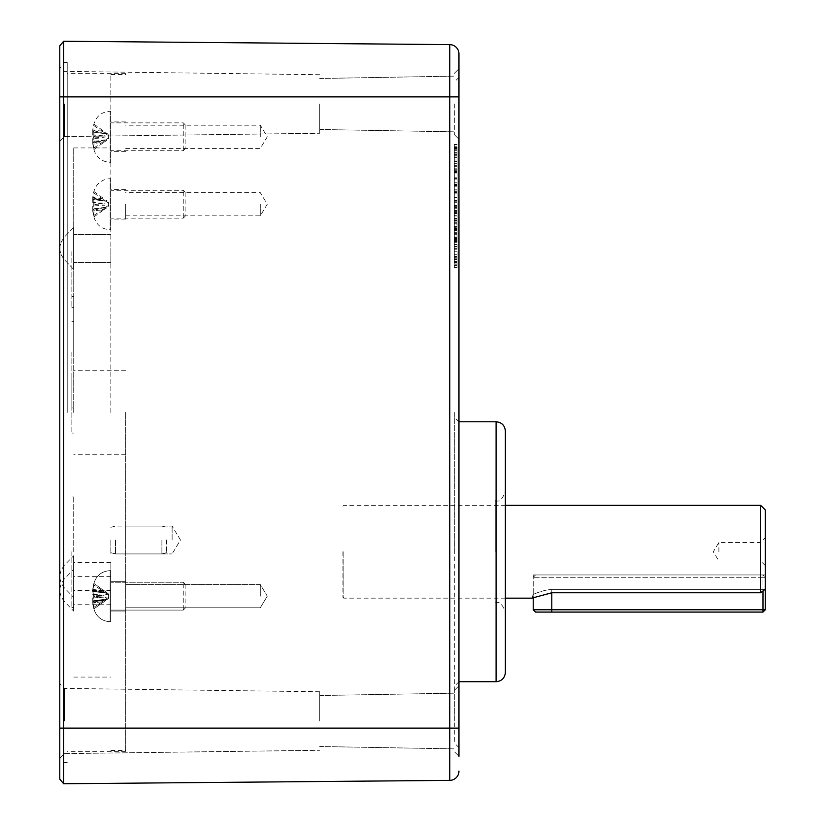 <?xml version="1.0" encoding="UTF-8"?>
<svg xmlns="http://www.w3.org/2000/svg" width="825" height="825" viewBox="0 0 825 825"><rect width="100%" height="100%" fill="white"/><g stroke="black" fill="none" stroke-linecap="round" stroke-linejoin="round"><path stroke-width="0.62" stroke-dasharray="4.12 3.09" d="M185.109 192.514L185.109 216.305L185.109 192.514M183.253 217.759L183.253 190.307L183.253 217.759M93.988 201.094L93.988 217.346L93.988 201.094M110.839 229.02L110.839 178.705L110.839 229.02M110.839 217.759L110.839 190.307L110.839 217.759M93.885 210.344L104.105 207.549L107.291 207.457L104.105 209.571L92.761 211.014L92.761 208.993A51.016 12.138 -6.2 0 0 93.885 210.344A47.438 37.403 108.4 0 1 93.792 207.188A47.438 37.403 108.4 0 1 93.885 204.002L104.105 203.29L92.761 202.424A51.016 12.138 -173.8 0 0 93.885 204.002M92.761 202.424L92.761 199.072L104.105 199.939L107.291 202.28L104.105 203.29M110.839 178.705L110.138 178.705L110.138 229.763L110.138 178.705C101.949 179.2 96.566 183.346 93.988 191.122A51.057 51.057 0 0 0 93.875 191.555A47.438 9.209 36.5 0 0 93.885 193.071A51.016 49.273 -23.7 0 0 92.761 199.072M93.875 191.555A47.438 9.209 36.5 0 1 93.885 191.503L104.105 198.887L92.761 197.453A51.016 49.273 -156.3 0 1 93.885 191.503M92.761 197.453L92.761 199.475L105.188 201.135L107.291 201.011L104.105 198.887M105.188 201.135L92.761 199.475A51.016 12.138 -173.8 0 1 93.885 198.124A47.438 37.403 71.6 0 0 93.792 201.279A47.438 37.403 71.6 0 0 93.885 204.466L104.105 205.178L92.761 206.044A51.016 12.138 -6.2 0 1 93.885 204.466M92.761 206.044L92.761 209.395L104.105 208.529L107.291 206.188L104.105 205.178M92.761 211.014A51.016 49.273 -23.7 0 0 93.885 216.954A47.438 9.209 143.5 0 1 93.875 216.913A47.438 9.209 143.5 0 1 93.885 215.397A51.016 49.273 -156.3 0 1 92.761 209.395M105.188 207.333L92.689 208.921L104.105 207.549M93.885 198.124L104.105 200.918M107.291 206.188L108.611 205.487L108.611 202.156L107.291 201.011M107.291 202.28L108.611 202.981L108.611 206.312L107.291 207.457M108.611 202.981L108.611 202.156M108.611 205.487L108.611 206.312M93.885 193.071L104.105 199.939M93.885 215.397L104.105 208.529M93.885 216.954L104.105 209.571M73.714 412.5L73.714 147.933L73.714 412.5M125.699 412.5L125.699 751.338L125.699 412.5M73.714 248.418L73.714 269.311L73.714 248.418M73.714 590.267L73.714 611.16L73.714 590.267M73.714 251.666L73.714 307.364L73.714 251.666M73.714 551.75L73.714 496.052L73.714 551.75M73.714 377.365L73.714 321.668L73.714 377.365M73.714 352.254L73.714 296.557L73.714 352.254M73.714 576.582L73.714 555.689L73.714 576.582M73.621 248.418C73.611 275.375 73.611 275.375 73.621 248.418C73.611 275.375 73.611 275.375 73.621 248.418C73.611 275.375 73.611 275.375 73.621 248.418C73.611 275.375 73.611 275.375 73.621 248.418C73.611 221.471 73.611 221.471 73.621 248.418C73.611 221.471 73.611 221.471 73.621 248.418C73.611 221.471 73.611 221.471 73.621 248.418C73.611 221.471 73.611 221.471 73.621 248.418M73.621 576.582C73.611 603.529 73.611 603.529 73.621 576.582C73.611 603.529 73.611 603.529 73.621 576.582C73.611 549.636 73.611 549.636 73.621 576.582C73.611 549.636 73.611 549.636 73.621 576.582M73.621 590.267C73.611 617.224 73.611 617.224 73.621 590.267C73.611 617.224 73.611 617.224 73.621 590.267C73.611 563.32 73.611 563.32 73.621 590.267C73.611 563.32 73.611 563.32 73.621 590.267M71.858 352.254L71.858 407.952L71.858 352.254M71.858 251.666L71.858 307.364L71.858 251.666M71.858 377.365L71.858 433.063L71.858 377.365M71.858 551.75L71.858 607.447L71.858 551.75M110.839 412.5L110.839 74.59L110.839 412.5M110.839 136.795L110.839 121.935L110.839 136.795M110.839 596.166L110.839 611.016L110.839 596.166M110.839 204.229L110.839 219.089L110.839 204.229M110.839 540.004L110.839 553.926L110.839 540.004M125.699 596.166L125.699 581.316L125.699 596.166M125.699 204.229L125.699 219.089L125.699 204.229M125.699 540.004L125.699 526.082L125.699 540.004M110.839 248.418L110.839 262.35L110.839 248.418M110.839 576.582L110.839 562.65L110.839 576.582M110.839 590.267L110.839 604.199L110.839 590.267M166.537 540.004L166.537 552.688L166.537 540.004M161.896 540.004L161.896 553.926L161.896 540.004M115.479 540.004L115.479 553.926L115.479 540.004M533.228 574.953L533.228 594.619C531.063 595.217 544.583 589.153 551.791 589.648L764.878 589.648L765.301 574.953L533.228 574.953L765.301 574.953L765.301 589.163L765.301 509.974M760.66 505.333L760.66 592.773L551.791 592.773L531.743 598.166L533.228 594.619C531.063 595.207 544.583 589.153 551.791 589.648L551.791 592.773L551.791 589.648L764.878 589.648L760.66 592.773M718.884 551.75L718.884 542.468L718.884 551.75M343.85 551.75L343.85 598.166L343.85 551.75M342.922 551.75L342.922 597.238L342.922 551.75M760.66 551.75L760.66 561.031L760.66 551.75M762.981 591.061L762.981 577.273L533.228 577.273L762.981 577.273L762.981 609.768L765.301 609.768L765.301 589.163M535.549 612.088L762.981 612.088L762.981 609.768L533.228 609.768M762.981 574.953L535.549 574.953L762.981 574.953L762.981 577.273L762.981 574.953L765.301 577.273L762.981 577.273L765.301 577.273L762.981 574.953M765.301 609.768L762.981 612.088M172.116 540.004L172.116 526.082L172.116 540.004M260.298 596.166L260.298 584.564L260.298 596.166M260.298 204.229L260.298 215.841L260.298 204.229M260.298 136.806L260.298 125.194L260.298 136.806M454.317 150.717L454.317 165.969L454.317 144.447L454.317 155.956L454.317 150.717L457.102 150.717L457.102 147.376L457.102 165.969L457.102 150.717M457.102 172.415L457.102 202.269L457.102 172.415L454.317 172.415L454.317 165.856L454.317 202.269L454.317 172.415M454.317 149.469L454.317 184.357L454.317 149.469M457.102 165.021L457.102 184.357L457.102 148.809L457.102 172.662L457.102 165.021L454.317 165.021M454.317 259.669L454.317 226.927L454.317 267.836L454.317 259.669L457.102 259.669L457.102 262.463L454.317 262.463M457.102 252.739L457.102 267.836L457.102 252.739M457.102 262.463L457.102 232.702L454.317 232.702M457.102 215.418L457.102 246.933L457.102 215.418L454.317 215.418L454.317 210.509L454.317 246.933L454.317 215.418M59.782 412.5L59.782 62.525L59.782 412.5M67.217 412.5L67.217 62.525L67.217 412.5M454.317 103.981L454.317 134.619L454.317 103.981M319.708 103.981L319.708 133.248L319.708 103.981M454.317 721.019L454.317 690.381L454.317 721.019M319.708 721.019L319.708 691.752L319.708 721.019M458.958 721.019L458.958 685.74L458.958 721.019M458.958 103.981L458.958 139.26L458.958 103.981M64.546 721.019L64.546 688.411L64.546 721.019M64.546 103.981L64.546 136.589L64.546 103.981M454.317 551.75L454.317 417.141L454.317 551.75M458.958 412.5L458.958 747.615L458.958 412.5M454.317 412.5L454.317 742.974L454.317 412.5M505.374 672.427L505.374 431.062M59.782 721.019L59.782 683.647L59.782 721.019M59.782 103.981L59.782 141.353L59.782 103.981M495.165 551.75L495.165 500.692L495.165 551.75M457.102 206.312L457.102 241.756L454.317 241.756L454.317 201.145L454.317 241.756L454.317 201.145L454.317 241.756L454.317 201.145L454.317 241.756L454.317 201.145L454.317 241.756L457.102 241.756L454.317 241.756L457.102 241.756L457.102 237.002L454.317 237.002L457.102 237.002L457.102 223.297L454.317 223.297L457.102 223.297L457.102 218.553L454.317 218.553L457.102 218.553L457.102 205.899L454.317 205.899L457.102 205.899L457.102 201.145L454.317 201.145L457.102 201.145L457.102 241.756L457.102 201.145L457.102 241.756L454.317 241.756L457.102 241.756L454.317 241.756L457.102 241.756L454.317 241.756L457.102 241.756L457.102 206.312L454.317 206.312M454.317 242.282L454.317 200.619L454.317 242.282L454.317 200.619L454.317 242.282L457.102 242.282L457.102 230.453L454.317 230.453L457.102 230.453L457.102 220.76L454.317 220.76L457.102 220.76L457.102 215.964L454.317 215.964L457.102 215.964L457.102 211.839L454.317 211.839L457.102 211.839L457.102 205.363L454.317 205.363L454.317 224.874L454.317 205.373L457.102 205.363L457.102 213.273L454.317 213.273L457.102 213.273L457.102 212.747L454.317 212.747L457.102 212.747L457.102 200.619L454.317 200.619L457.102 200.619L457.102 211.747L454.317 211.747L457.102 211.747L457.102 230.577L454.317 230.577L457.102 230.577L457.102 237.538L454.317 237.538L457.102 237.538L457.102 228.04L454.317 228.04L457.102 228.04L457.102 228.566L454.317 228.566L457.102 228.566L457.102 242.282L454.317 242.282M454.317 206.24L454.317 228.009L454.317 185.14L454.317 210.158L454.317 206.24L457.102 206.24L457.102 228.009L454.317 228.009M63.649 41.25L449.759 44.622L449.759 780.378L63.649 783.75L63.649 41.25L59.782 45.86L59.782 779.14L63.649 783.75M458.958 756.288L454.317 751.647L458.958 756.288L458.958 96.876L59.782 96.876M449.759 44.622A9.281 9.281 0 0 1 458.958 53.903A9.281 9.281 0 0 0 449.759 44.622M457.102 244.241L454.317 244.241M457.102 239.931L454.317 239.931M457.102 246.933L454.317 246.933M457.102 226.566L454.317 226.566M457.102 210.519L454.317 210.519L457.102 210.509M457.102 232.702L457.102 227.205L454.317 227.184L457.102 226.927L457.102 259.669M457.102 234.269L454.317 234.269M457.102 228.009L457.102 185.14L454.317 185.14M457.102 185.14L457.102 206.24M457.102 207.57L454.317 207.57M457.102 251.285L454.317 251.285M457.102 246.252L454.317 246.252M457.102 159.988L454.317 159.988M457.102 148.809L454.317 148.809M457.102 178.571L454.317 178.571M457.102 168.795L454.317 168.795M457.102 165.856L454.317 165.856M457.102 186.223L454.317 186.223M457.102 191.689L454.317 191.689M457.102 197.051L454.317 197.051M457.102 200.743L454.317 200.743M457.102 202.269L454.317 202.269L457.102 202.269M457.102 177.777L454.317 177.777M457.102 154.079L457.102 155.956L457.102 154.079L454.317 154.079M457.102 228.566L457.102 200.619L457.102 228.566M457.102 224.874L457.102 205.373L457.102 224.874L454.317 224.874L457.102 224.874M457.102 229.628L454.317 229.628L457.102 229.628M457.102 235.909L457.102 201.145L457.102 241.756L457.102 201.145L454.317 201.145L457.102 201.145L454.317 201.145L457.102 201.145L457.102 235.909L454.317 235.909M457.102 205.373L454.317 205.373M457.102 213.067L454.317 213.067M457.102 208.23L454.317 208.23M457.102 241.756L454.317 241.756L457.102 241.756L454.317 241.756L457.102 241.756L457.102 237.002L454.317 237.002L457.102 237.002L457.102 223.297L454.317 223.297L457.102 223.297L457.102 218.553L454.317 218.553L457.102 218.553L457.102 205.899L454.317 205.899L457.102 205.899L457.102 201.145L454.317 201.145L457.102 201.145L454.317 201.145L457.102 201.145L457.102 241.756M457.102 229.897L454.317 229.897M185.109 584.451L185.109 608.231L185.109 584.451M183.253 609.685L183.253 582.244L183.253 609.685M93.988 593.031L93.988 609.273L93.988 593.031M110.839 620.957L110.839 570.642L110.839 620.957M110.839 609.685L110.839 582.244L110.839 609.685M93.792 599.125A47.438 37.403 108.4 0 1 93.885 595.939L104.105 595.227L92.761 594.351A51.016 12.138 -173.8 0 0 93.885 595.939L104.105 595.227L92.761 594.351L92.761 590.999L104.105 591.876L107.291 594.217L104.105 595.227L107.291 594.217L108.611 594.908L108.611 598.249L104.105 601.507L92.761 602.951A51.016 49.273 -23.7 0 0 93.885 608.891L104.105 601.507L92.761 602.951L92.761 600.92L107.291 599.393L93.885 608.891A47.438 9.209 143.5 0 1 93.875 608.85A47.438 9.209 143.5 0 0 93.885 608.891A51.016 49.273 -23.7 0 1 92.761 602.951L92.761 600.92L107.291 599.393L108.611 598.249L108.611 594.093L104.105 590.824L92.761 589.38A51.016 49.273 -156.3 0 1 93.885 583.44L104.105 590.824L92.761 589.38L92.761 591.412L107.291 592.938L93.885 583.44A47.438 9.209 36.5 0 0 93.875 583.492A47.438 9.209 36.5 0 1 93.885 583.44A51.016 49.273 -156.3 0 0 92.761 589.38L92.761 591.412L107.291 592.938L108.611 594.093L108.611 598.249L108.611 597.424L107.291 598.115L104.105 597.104L92.761 597.981A51.016 12.138 -6.2 0 1 93.885 596.393L104.105 597.104L92.761 597.981L92.761 601.332L104.105 600.456L107.291 598.115L104.105 597.104L93.885 596.393A47.438 37.403 71.6 0 1 93.792 593.206A47.438 37.403 71.6 0 0 93.885 596.393A51.016 12.138 -6.2 0 0 92.761 597.981L92.761 601.332L104.105 600.456L108.611 597.424L108.611 594.093L108.611 594.908L107.291 594.217L93.885 584.997A51.016 49.273 -23.7 0 0 92.761 590.999L104.105 591.876L93.885 584.997A47.438 9.209 36.5 0 1 93.875 583.492A47.438 9.209 36.5 0 0 93.885 584.997A51.016 49.273 -23.7 0 0 92.761 590.999L92.761 594.351A51.016 12.138 -173.8 0 0 93.885 595.939A47.438 37.403 108.4 0 0 93.792 599.125A47.438 37.403 108.4 0 0 93.885 602.281A51.016 12.138 -6.2 0 1 92.761 600.92L92.761 600.92A51.016 12.138 -6.2 0 0 93.885 602.281L104.105 599.476L93.885 602.281A47.438 37.403 108.4 0 1 93.792 599.125M92.689 591.484L92.761 591.412A51.016 12.138 -173.8 0 1 93.885 590.05A47.438 37.403 71.6 0 0 93.792 593.206A47.438 37.403 71.6 0 1 93.885 590.05L104.105 592.855L93.885 590.05A51.016 12.138 -173.8 0 0 92.761 591.412L105.188 593.072L92.689 591.484M93.885 607.334A51.016 49.273 -156.3 0 1 92.761 601.332A51.016 49.273 -156.3 0 0 93.885 607.334A47.438 9.209 143.5 0 0 93.875 608.85A51.057 51.057 0 0 0 93.988 609.273C96.566 617.059 101.949 621.194 110.138 621.699L110.138 570.642L110.138 621.699C101.949 621.194 96.566 617.059 93.988 609.273A51.057 51.057 0 0 1 93.875 608.85A47.438 9.209 143.5 0 1 93.885 607.334L104.105 600.456L93.885 607.334M185.109 125.08L185.109 148.871L185.109 125.08M183.253 150.325L183.253 122.873L183.253 150.325M93.988 133.671L93.988 149.913L93.988 133.671M110.839 161.587L110.839 111.272L110.839 161.587M110.839 150.325L110.839 122.873L110.839 150.325M93.885 142.911L104.105 140.116L107.291 140.023L104.105 142.148L92.761 143.581L92.761 141.56A51.016 12.138 -6.2 0 0 93.885 142.911A47.438 37.403 108.4 0 1 93.792 139.755A47.438 37.403 108.4 0 1 93.885 136.568L104.105 135.857L92.761 134.991A51.016 12.138 -173.8 0 0 93.885 136.568M92.761 134.991L92.761 131.639L104.105 132.505L107.291 134.846L104.105 135.857M110.839 111.272L110.138 111.272L110.138 162.329L110.138 111.272C101.96 111.767 96.577 115.913 93.988 123.688A51.057 51.057 0 0 0 93.875 124.121A47.438 9.209 36.5 0 0 93.885 125.637A51.016 49.273 -23.7 0 0 92.761 131.639M93.875 124.121A47.438 9.209 36.5 0 1 93.885 124.08L104.105 131.464L92.761 130.02A51.016 49.273 -156.3 0 1 93.885 124.08M92.761 130.02L92.761 132.041L105.188 133.702L107.291 133.578L104.105 131.464M105.188 133.702L92.761 132.041A51.016 12.138 -173.8 0 1 93.885 130.69A47.438 37.403 71.6 0 0 93.792 133.846A47.438 37.403 71.6 0 0 93.885 137.032L104.105 137.744L92.761 138.61A51.016 12.138 -6.2 0 1 93.885 137.032M92.761 138.61L92.761 141.962L104.105 141.096L107.291 138.755L104.105 137.744M92.761 143.581A51.016 49.273 -23.7 0 0 93.885 149.531A47.438 9.209 143.5 0 1 93.875 149.48A47.438 9.209 143.5 0 1 93.885 147.964A51.016 49.273 -156.3 0 1 92.761 141.962M105.188 139.899L92.689 141.487L104.105 140.116M93.885 130.69L104.105 133.485M107.291 138.755L108.611 138.053L108.611 134.722L107.291 133.578M107.291 134.846L108.611 135.547L108.611 138.878L107.291 140.023M108.611 135.547L108.611 134.722M108.611 138.053L108.611 138.878M93.885 125.637L104.105 132.505M93.885 147.964L104.105 141.096M93.885 149.531L104.105 142.148M551.791 592.773L551.791 612.088M457.102 146.737L454.317 146.737M457.102 154.729L454.317 154.729M457.102 248.603L454.317 248.603M457.102 221.09L454.317 221.09M458.958 551.75L458.958 421.781L458.958 551.75M496.093 421.781L496.093 681.708M458.958 728.124L59.782 728.124M457.102 241.323L454.317 241.323M457.102 233.671L454.317 233.671M457.102 227.834L454.317 227.834M457.102 222.967L454.317 222.967M457.102 220.254L454.317 220.254M457.102 220.131L454.317 220.131M457.102 222.75L454.317 222.75M457.102 212.046L454.317 212.046M457.102 211.602L454.317 211.602M457.102 215.129L454.317 215.129M457.102 220.925L454.317 220.925M457.102 257.297L454.317 257.297L457.102 257.317M457.102 256.554L454.317 256.554M457.102 249.8L454.317 249.8M457.102 244.571L454.317 244.571M457.102 240.58L454.317 240.58M457.102 238.714L454.317 238.714M457.102 239.178L454.317 239.178M457.102 242.065L454.317 242.065M457.102 239.281L454.317 239.281M457.102 229.02L454.317 229.02M457.102 238.27L454.317 238.27M457.102 246.593L454.317 246.593M457.102 246.448L454.317 246.448M457.102 251.13L454.317 251.13M457.102 254.77L454.317 254.77M457.102 259.473L454.317 259.473M457.102 265.547L454.317 265.547M457.102 267.558L454.317 267.558M457.102 267.702L454.317 267.702M457.102 263.02L454.317 263.02L457.102 263.031M457.102 259.38L454.317 259.38M457.102 254.678L454.317 254.678M457.102 263.917L454.317 263.917M457.102 261.566L454.317 261.566L457.102 261.597M457.102 264.784L454.317 264.784M457.102 264.866L454.317 264.866M457.102 256.462L454.317 256.462M457.102 256.369L454.317 256.369M457.102 258.204L454.317 258.204M457.102 259.638L454.317 259.638M457.102 153.976L454.317 153.976M457.102 161.483L454.317 161.483M457.102 166.702L454.317 166.702M457.102 170.703L454.317 170.703M457.102 172.559L454.317 172.559M457.102 172.095L454.317 172.095M457.102 169.218L454.317 169.218M457.102 171.992L454.317 171.992M457.102 184.068L454.317 184.068M457.102 182.263L454.317 182.263M457.102 173.013L454.317 173.013M457.102 171.456L454.317 171.456M457.102 179.108L454.317 179.108M457.102 184.944L454.317 184.944M457.102 189.812L454.317 189.812M457.102 192.534L454.317 192.534M457.102 192.658L454.317 192.658M457.102 190.028L454.317 190.028M457.102 201.176L454.317 201.176M457.102 197.649L454.317 197.649M457.102 191.864L454.317 191.864M457.102 185.594L454.317 185.594M457.102 161.153L454.317 161.153M457.102 165.835L454.317 165.835M457.102 157.513L454.317 157.513M457.102 152.811L454.317 152.811M457.102 144.726L454.317 144.726M457.102 144.581L454.317 144.581M457.102 149.263L454.317 149.263L457.102 149.253M457.102 152.903L454.317 152.903M457.102 157.606L454.317 157.606M457.102 163.68L454.317 163.68M457.102 165.691L454.317 165.691M457.102 148.366L454.317 148.366M457.102 147.51L454.317 147.51M457.102 147.417L454.317 147.417M457.102 150.686L454.317 150.686M457.102 152.615L454.317 152.615L457.102 152.646M457.102 154.966L454.317 154.966M457.102 155.832L454.317 155.832M457.102 155.915L454.317 155.915M457.102 218.666L454.317 218.666L457.102 218.666M457.102 222.905L454.317 222.905L457.102 222.905M457.102 213.727L454.317 213.727M457.102 229.402L454.317 229.402M185.109 192.163L183.253 190.307L110.839 190.307M93.875 216.913A51.057 51.057 0 0 0 93.988 217.346C96.566 225.122 101.949 229.267 110.138 229.763L110.839 229.763M185.109 216.305L183.253 218.161L110.839 218.161M125.699 370.724L73.714 370.724M73.621 269.311L63.803 259.081L61.256 254.904L59.782 249.944L61.256 254.904L63.803 259.081L73.621 269.311M59.782 578.098L61.256 583.069L63.803 587.245L73.714 597.465M59.782 591.793L61.256 596.753L63.803 600.94L73.714 611.16M71.858 407.952L73.714 407.952M71.858 307.364L73.714 307.364M71.858 433.063L73.714 433.063M71.858 607.447L73.714 607.447M73.714 677.067L110.839 677.067M125.699 121.935L110.839 121.935M125.699 581.316L110.839 581.316L125.699 581.316M125.699 189.379L110.839 189.379M125.699 526.082L172.116 526.082L125.699 526.082M110.839 750.41L125.699 750.41M110.839 74.59L125.699 74.59M73.714 147.933L110.839 147.933M71.858 496.052L73.714 496.052M71.858 321.668L73.714 321.668M71.858 195.968L73.714 195.968M71.858 296.557L73.714 296.557M125.699 611.016L110.839 611.016L125.699 611.016M125.699 553.926L172.116 553.926L125.699 553.926M125.699 219.089L110.839 219.089M125.699 151.645L110.839 151.645M59.782 588.751L61.349 583.595L64.113 579.202L73.714 569.384M59.782 575.056L61.349 569.9L64.113 565.517L73.714 555.689M73.621 227.535L64.113 237.352L61.349 241.746L59.782 246.902L61.349 241.746L64.113 237.352L73.621 227.535M125.699 454.276L73.714 454.276M110.839 234.496L73.714 234.496L110.839 234.496M110.839 262.35L73.714 262.35L110.839 262.35M110.839 562.65L73.714 562.65M110.839 590.504L73.714 590.504M110.839 576.345L73.714 576.345M110.839 604.199L73.714 604.199M166.537 552.688L161.896 553.926L115.479 553.926L161.896 553.926L166.537 552.688M110.839 552.688L115.479 553.926L110.839 552.688M110.839 527.319L115.479 526.082L161.896 526.082L166.537 527.319L161.896 526.082L115.479 526.082L110.839 527.319M765.301 565.672L760.66 561.031L718.884 561.031L713.305 551.75L718.884 542.468L760.66 542.468L765.301 537.817M505.374 598.166L343.85 598.166L342.922 597.238M342.922 506.261L343.85 505.333L505.374 505.333M535.549 574.953L533.228 577.273L533.228 597.444M260.298 584.564L125.699 584.564L260.298 584.564L267.269 596.166L260.298 584.564M180.479 540.004L172.116 526.082L180.479 540.004L172.116 553.926L180.479 540.004M125.699 215.841L260.298 215.841L267.269 204.229L260.298 192.627L125.699 192.627M125.699 148.407L260.298 148.407L267.269 136.806L260.298 125.194L125.699 125.194M67.217 62.525L59.782 62.525M319.708 78.488L454.317 76.137L319.708 78.488M319.708 695.516L454.317 693.165L319.708 695.516M454.317 690.381L458.958 685.74L454.317 690.381M454.317 73.353L458.958 68.712L454.317 73.353M319.708 691.752L64.546 688.411L59.782 683.647L64.546 688.411L319.708 691.752M319.708 74.724L64.546 71.383L59.782 66.619L64.546 71.383L319.708 74.724M458.958 421.781L454.317 417.141M458.958 77.385L454.317 82.026M495.165 602.807L496.093 602.807C499.362 601.239 502.466 604.333 505.374 612.088M495.165 500.692L496.093 500.692C499.362 502.26 502.466 499.166 505.374 491.411M125.699 73.662L67.217 73.662M125.699 751.338L67.217 751.338M64.546 136.589L59.782 141.353L64.546 136.589L319.708 133.248L64.546 136.589M64.546 753.617L59.782 758.381L64.546 753.617L319.708 750.276L64.546 753.617M458.958 747.615L454.317 742.974M458.958 681.708L454.317 686.348M454.317 134.619L458.958 139.26L454.317 134.619M319.708 746.512L454.317 748.863L319.708 746.512M319.708 129.484L454.317 131.835L319.708 129.484M67.217 762.475L59.782 762.475M457.102 219.904L454.317 219.904M457.102 210.158L454.317 210.158M457.102 193.916L454.317 193.916M457.102 201.991L454.317 201.991M457.102 218.099L454.317 218.099M457.102 238.621L454.317 238.621M457.102 226.927L454.317 226.927M457.102 246.314L454.317 246.314M457.102 267.836L454.317 267.836M457.102 264.907L454.317 264.907M457.102 256.327L454.317 256.327M457.102 172.662L454.317 172.662M457.102 184.357L454.317 184.357M457.102 192.885L454.317 192.885M457.102 144.447L454.317 144.447M457.102 165.969L454.317 165.969M457.102 147.376L454.317 147.376M457.102 155.956L454.317 155.956M267.269 596.166L260.298 607.767L125.699 607.767L260.298 607.767L267.269 596.166M185.109 584.1L183.253 582.244L110.839 582.244L183.253 582.244L185.109 584.1M110.138 570.642C101.96 571.137 96.566 575.273 93.988 583.058A51.057 51.057 0 0 0 93.875 583.492A51.057 51.057 0 0 1 93.988 583.058C96.566 575.273 101.96 571.137 110.138 570.642L110.839 570.642L110.138 570.642M183.253 610.087L110.839 610.087L183.253 610.087L185.109 608.231L183.253 610.087M110.839 621.699L110.138 621.699L110.839 621.699M92.689 600.847L105.188 599.259L92.689 600.847M185.109 124.73L183.253 122.873L110.839 122.873M93.875 149.48A51.057 51.057 0 0 0 93.988 149.913C96.577 157.688 101.96 161.834 110.138 162.329L110.839 162.329M185.109 148.871L183.253 150.727L110.839 150.727"/><path stroke-width="1.24" d="M760.66 505.333L765.301 509.974L765.301 589.163L760.66 592.773L760.66 505.333L505.374 505.333M505.374 598.166L531.743 598.166L551.791 592.773L760.66 592.773M765.301 589.163L765.301 609.768L762.981 609.768L762.981 591.061M533.228 609.768L762.981 609.768L762.981 612.088L535.549 612.088L533.228 609.768L533.228 597.444M765.301 609.768L762.981 612.088M458.958 771.097A9.281 9.281 0 0 1 449.759 780.378A9.281 9.281 0 0 0 458.958 771.097A9.281 9.281 0 0 1 449.759 780.378L449.759 96.876L458.958 96.876L458.958 53.903L458.958 756.288M496.093 421.781C501.734 422.328 504.828 425.432 505.374 431.062L505.374 672.427C504.828 678.067 501.734 681.161 496.093 681.708L496.093 421.781L458.958 421.781M63.649 783.75L59.782 779.14L59.782 96.876L449.759 96.876L449.759 44.622L63.649 41.25L63.649 783.75L449.759 780.378M449.759 44.622A9.281 9.281 0 0 1 458.958 53.903M59.782 96.876L59.782 45.86L63.649 41.25M551.791 592.773L551.791 612.088M458.958 728.124L59.782 728.124M59.782 588.751L59.782 591.793M59.782 575.056L59.782 578.098M59.782 246.902L59.782 249.944L59.782 246.902M496.093 681.708L458.958 681.708"/></g></svg>
